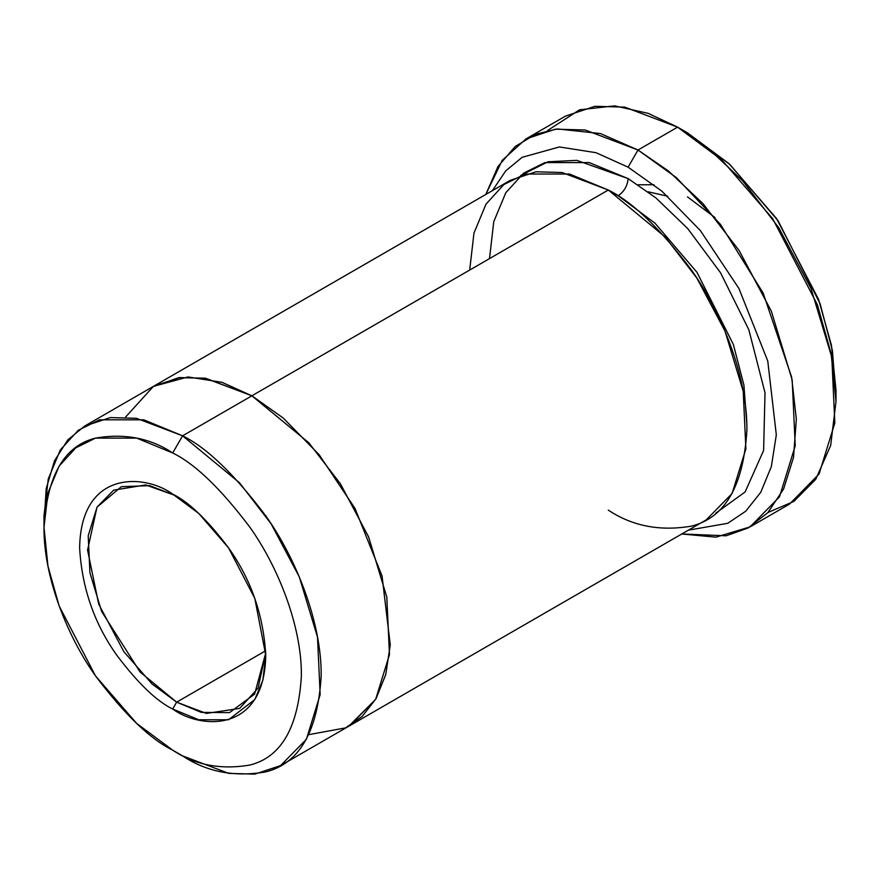 <?xml version="1.0" encoding="UTF-8"?>
<svg xmlns="http://www.w3.org/2000/svg" width="880" height="880" viewBox="0 0 880 880"><rect width="100%" height="100%" fill="white"/><g stroke="black" fill="none" stroke-linecap="round" stroke-linejoin="round"><path stroke-width="1.32" d="M667.7 196.24L648.032 191.774M638.055 184.767L654.005 184.756M176.649 702.163L151.998 683.914L123.816 651.618L98.681 604.065L87.571 550.088L96.987 507.21L121.341 486.684L149.611 485.639L174.691 495.286L145.728 484.935L113.652 490.149L97.064 507.078L88.209 535.777L89.925 572.781L101.629 611.479L140.074 671.979L176.649 702.163L265.672 650.771L176.649 702.163L206.349 713.427L239.657 708.411L258.049 688.127L265.727 652.971L254.617 694.111L229.482 712.635L201.3 712.382L176.649 702.163L172.689 709.027L176.649 702.163M172.689 494.109C145.475 474.078 80.905 469.04 79.629 547.844C81.862 587.774 94.27 623.601 116.853 655.292C137.907 683.21 156.519 701.118 172.689 709.027C156.519 701.118 137.907 683.21 116.853 655.292C94.27 623.601 81.862 587.774 79.629 547.844C80.905 469.04 145.475 474.078 172.689 494.109C188.87 502.018 207.482 519.926 228.525 547.833C251.119 579.535 263.527 615.362 265.749 655.292C264.484 734.096 199.914 729.058 172.689 709.027L198.748 719.774L228.525 719.774L254.804 699.545L262.889 680.097L265.749 655.292L254.804 598.411L228.525 547.844L198.748 513.447L172.689 494.109M836 401.511L836 390.082L831.435 345.235L818.532 299.299L776.6 218.614L729.08 163.735L687.5 132.869L677.6 127.149L721.952 160.083L772.64 218.614L817.366 304.678L831.127 353.683L836 401.511L830.687 445.434L815.749 479.303L793.815 501.446L768.042 512.446M628.1 167.167L661.804 191.092L700.381 230.593L738.903 288.442L767.767 361.031L776.314 434.896L771.342 466.587L760.749 492.305L745.734 511.214L727.749 523.303L688.402 530.156L727.749 523.303L745.734 511.214L760.749 492.305L771.342 466.587L776.314 434.896L767.767 361.031L738.903 288.442L700.381 230.593L661.804 191.092L628.1 167.167L596.035 152.702L559.394 146.949L522.181 157.3L505.736 170.83L492.393 190.652L505.736 170.83L522.181 157.3L559.394 146.949L596.035 152.702L628.1 167.167L638 150.018L628.1 167.167M681.78 533.984L726.143 535.788L748.077 528L767.855 512.644L783.607 489.005L793.529 457.369L796.334 419.232L791.637 377.124L763.114 292.985L720.401 224.301L676.39 177.639L638 150.018L668.426 170.995L703.032 203.687L739.145 250.558L771.375 311.245L792.187 380.028L795.234 445.819L779.493 496.837L750.002 526.933L715.913 537.163L681.78 533.984M172.689 452.969C195.063 463.892 220.803 488.664 249.909 527.263C277.541 566.027 301.895 625.713 301.378 675.862C298.298 727.529 281.138 757.251 249.909 765.028C220.803 770.022 195.063 765.061 172.689 750.167L182.589 755.887C206.679 771.925 234.399 777.26 265.749 771.892C299.387 763.51 317.856 731.511 321.189 675.862C321.728 621.852 295.515 557.579 265.749 515.834C234.399 474.265 206.679 447.59 182.589 435.82L172.689 452.969C150.326 438.064 124.586 433.114 95.48 438.108C64.24 445.885 47.08 475.596 44 527.263C43.494 577.423 67.837 637.109 95.48 675.873C124.586 714.472 150.326 739.233 172.689 750.167C195.063 765.061 220.803 770.022 249.909 765.028C281.138 757.251 298.298 727.529 301.378 675.862C301.895 625.713 277.541 566.027 249.909 527.263C220.803 488.664 195.063 463.892 172.689 452.969L182.589 435.82L239.492 482.779L271.095 523.787L299.288 576.884L317.493 637.065L320.166 694.628L306.394 739.266L280.588 765.589L254.892 774.125L228.789 773.399L182.589 755.887L172.689 750.167L136.653 723.415L95.48 675.862L59.136 605.935L47.96 566.137L44 527.263L47.96 492.976L59.136 466.081L75.735 447.876L95.48 438.108L136.653 438.108L172.689 452.969M489.5 258.621L493.757 221.683L505.802 192.72L523.677 173.118L544.94 162.591L589.292 162.591L628.1 178.596L655.952 197.945L687.709 228.569L720.544 272.778L748.814 329.703L765.017 392.799L763.609 450.461L745.129 491.953L715.704 513.238L745.129 491.953L763.609 450.461L765.017 392.799L748.814 329.703L720.544 272.778L687.709 228.569L655.952 197.945L628.1 178.596C627.473 185.856 624.173 191.565 618.2 195.745L654.984 223.179L696.971 272.316L733.337 344.432L743.908 385.066L746.812 424.215L743.908 385.066L733.337 344.432L696.971 272.316L654.984 223.179L618.2 195.745C624.173 191.565 627.473 185.856 628.1 178.596L576.807 160.347L547.976 161.788L520.696 175.472M613.338 193.05L618.2 195.745L613.338 193.05M469.7 270.05L473.957 233.112L486.002 204.149L503.877 184.547L525.14 174.02L569.492 174.02L608.3 190.025L251.889 395.791L308.792 442.761L340.395 483.769L368.588 536.877L386.804 597.058L389.477 654.621L375.705 699.27L348.722 726.253M750.002 526.933L789.602 504.064L819.093 473.979L834.834 422.95L831.787 357.17L810.975 288.387L778.745 227.7L742.632 180.829L708.026 148.126L677.6 127.149L638 150.018L677.6 127.149L624.8 107.129L594.968 106.304L565.587 116.061L525.987 138.919L555.368 129.173L585.2 129.998L638 150.018L600.435 133.551L557.381 128.931L535.535 134.277L515.174 146.509L497.992 166.529L485.771 194.48L502.26 160.281L525.987 138.919M280.588 765.589L349.888 725.582L375.694 699.259L389.466 654.61L386.793 597.058L368.588 536.877L340.395 483.78L308.792 442.761L251.889 395.813L182.589 435.82L251.889 395.813L283.261 418.066L319.176 454.773L355.058 508.53L382.052 576.026L390.258 644.875L385.77 674.498L376.057 698.621L362.186 716.419L345.521 727.892L308.913 734.624M349.899 725.593L706.299 519.827L732.105 493.493L745.888 448.855L743.215 391.292L724.999 331.1L696.806 278.003L665.203 236.995L608.3 190.025L562.1 172.513L535.997 171.787L510.29 180.323L153.89 386.089L179.586 377.553L205.689 378.279L251.889 395.791L608.3 190.025C632.39 201.806 660.11 228.47 691.46 270.05C721.226 311.795 747.45 376.079 746.9 430.089C743.578 485.738 725.098 517.748 691.46 526.119C660.11 531.498 632.39 526.163 608.3 510.114M547.558 130.548L579.557 109.791L614.669 105.875L648.12 113.333L677.6 127.149L687.5 132.869L729.828 164.428L778.151 220.869L820.116 303.754L832.403 350.526L835.923 395.659M715.088 217.646L687.5 196.889M308.902 734.635L345.51 727.903L362.186 716.441L376.057 698.643L385.781 674.52L390.269 644.897L382.063 576.037L355.069 508.53L319.176 454.773L283.261 418.066L251.889 395.791L205.084 378.18L178.651 377.685L152.724 386.782L179.597 377.564L205.7 378.29L251.889 395.813L222.101 382.349L188.045 376.937L153.428 386.375L125.576 417.065M44.088 521.708L46.222 488.576L54.461 460.889L67.749 439.967L84.59 426.107L110.297 417.582L136.4 418.297L182.589 435.82L143.781 419.815L99.44 419.815L78.177 430.342L60.302 449.944L48.268 478.907L44 515.834L44 527.263M182.589 755.887L172.689 750.167M84.59 426.107L153.89 386.1"/></g></svg>
